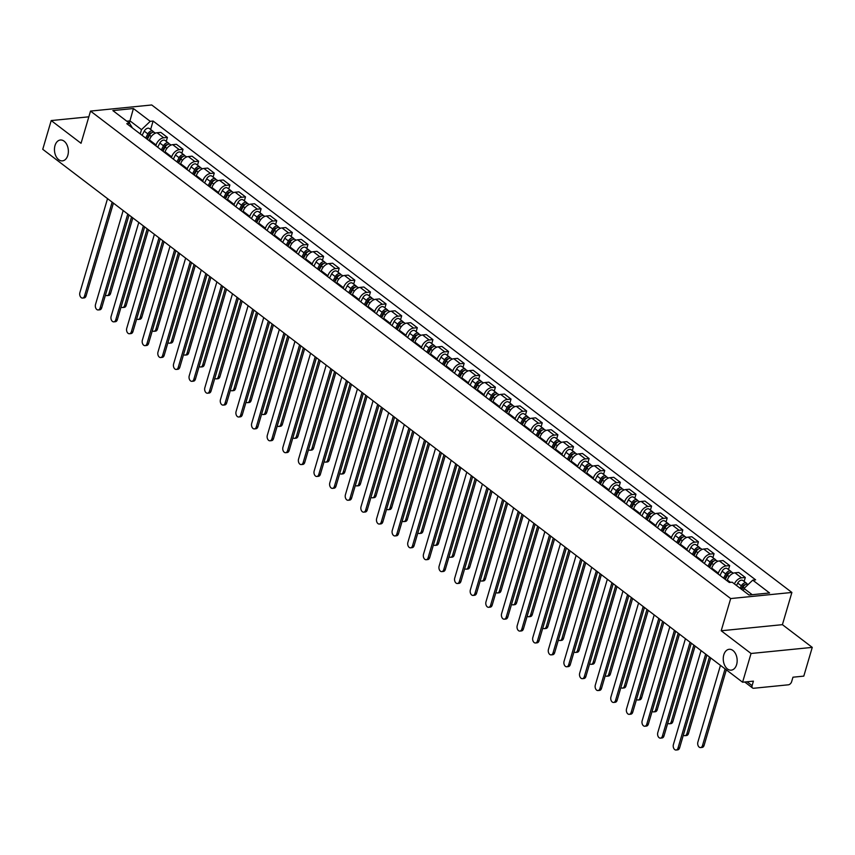 <?xml version="1.0" encoding="UTF-8"?>
<svg xmlns="http://www.w3.org/2000/svg" width="855" height="855" viewBox="0 0 855 855"><rect width="100%" height="100%" fill="white"/><g stroke="black" fill="none" stroke-linecap="round" stroke-linejoin="round"><path stroke-width="1.28" d="M67.823 155.321A10.484 6.915 84.3 0 1 62.458 160.868A10.484 6.915 84.3 0 1 55.917 156.123A10.484 6.915 84.3 0 1 55.009 145.553A10.484 6.915 84.3 0 1 60.374 140.006A10.484 6.915 84.3 0 1 66.914 144.752A10.484 6.915 84.3 0 1 67.823 155.321M736.615 664.602A10.484 6.915 84.3 0 1 731.249 670.149A10.484 6.915 84.3 0 1 724.709 665.414A10.484 6.915 84.3 0 1 723.8 654.845A10.484 6.915 84.3 0 1 729.165 649.298A10.484 6.915 84.3 0 1 735.706 654.032A10.484 6.915 84.3 0 1 736.615 664.602M751.043 653.487L812.25 647.385L782.411 624.663L791.89 592.462L151.73 104.973L90.523 111.086L730.683 598.564L721.203 630.766L751.043 653.487L742.589 682.226L42.75 149.304L51.204 120.566L81.043 143.287L90.523 111.086M812.25 647.385L803.796 676.123L792.959 677.203L791.645 681.681A3.27 2.095 127.3 0 1 788.342 684.812L753.704 688.264A3.27 2.095 127.3 0 1 752.56 687.986L744.726 682.012M88.835 116.814L51.204 120.566M747.056 681.777L752.101 685.625L753.415 681.146L742.589 682.226M752.101 685.625A3.27 2.095 127.3 0 0 752.56 687.986M734.402 583.901A7.535 4.82 -52.7 0 1 741.563 577.852L745.293 577.478L738.688 572.455L734.958 572.818A7.535 4.82 127.3 0 0 727.37 580.032L727.135 580.834M744.128 581.443L745.293 577.478M718.125 573.972L718.36 573.16A7.535 4.82 -52.7 0 1 725.948 565.957L729.678 565.583L723.073 560.559L719.333 560.933A7.535 4.82 127.3 0 0 711.755 568.137L711.51 568.938M728.513 569.548L729.678 565.583M702.5 562.077L702.735 561.275A7.535 4.82 -52.7 0 1 710.323 554.072L714.064 553.698L707.448 548.664L703.718 549.038A7.535 4.82 127.3 0 0 696.13 556.242L695.895 557.054M712.899 557.652L714.064 553.698M686.886 550.192L687.121 549.38A7.535 4.82 -52.7 0 1 694.709 542.177L698.439 541.803L691.834 536.769L688.104 537.143A7.535 4.82 127.3 0 0 680.516 544.346L680.281 545.159M697.274 545.757L698.439 541.803M671.261 538.297L671.506 537.485A7.535 4.82 -52.7 0 1 679.094 530.282L682.824 529.908L676.22 524.874L672.479 525.248A7.535 4.82 127.3 0 0 664.891 532.451L664.656 533.264M681.659 533.862L682.824 529.908M655.646 526.402L655.881 525.59A7.535 4.82 -52.7 0 1 663.469 518.387L667.199 518.012L660.594 512.979L656.864 513.353A7.535 4.82 127.3 0 0 649.276 520.556L649.041 521.368M666.045 521.967L667.199 518.012M640.032 514.507L640.267 513.695A7.535 4.82 -52.7 0 1 647.855 506.491L651.585 506.117L644.98 501.083L641.239 501.458A7.535 4.82 127.3 0 0 633.662 508.661L633.416 509.473M650.42 510.072L651.585 506.117M624.407 502.612L624.652 501.8A7.535 4.82 -52.7 0 1 632.23 494.596L635.97 494.222L629.355 489.199L625.625 489.562A7.535 4.82 127.3 0 0 618.037 496.776L617.802 497.578M634.805 498.187L635.97 494.222M608.792 490.717L609.027 489.915A7.535 4.82 -52.7 0 1 616.615 482.701L620.345 482.338L613.74 477.304L610.01 477.678A7.535 4.82 127.3 0 0 602.422 484.881L602.187 485.693M619.18 486.292L620.345 482.338M593.167 478.821L593.413 478.02A7.535 4.82 -52.7 0 1 601.001 470.816L604.731 470.442L598.126 465.409L594.385 465.783A7.535 4.82 127.3 0 0 586.797 472.986L586.562 473.798M603.566 474.397L604.731 470.442M577.553 466.937L577.788 466.125A7.535 4.82 -52.7 0 1 585.376 458.921L589.116 458.547L582.501 453.513L578.771 453.887A7.535 4.82 127.3 0 0 571.183 461.091L570.948 461.903M587.951 462.502L589.116 458.547M561.938 455.042L562.173 454.229A7.535 4.82 -52.7 0 1 569.761 447.026L573.491 446.652L566.886 441.618L563.146 441.992A7.535 4.82 127.3 0 0 555.568 449.196L555.323 450.008M572.326 450.606L573.491 446.652M546.313 443.147L546.559 442.334A7.535 4.82 -52.7 0 1 554.136 435.131L557.877 434.757L551.261 429.723L547.531 430.097A7.535 4.82 127.3 0 0 539.943 437.3L539.708 438.113M556.712 438.711L557.877 434.757M530.699 431.251L530.934 430.439A7.535 4.82 -52.7 0 1 538.522 423.236L542.252 422.862L535.647 417.839L531.917 418.202A7.535 4.82 127.3 0 0 524.329 425.416L524.094 426.218M541.087 426.827L542.252 422.862M515.073 419.356L515.319 418.555A7.535 4.82 -52.7 0 1 522.907 411.341L526.637 410.977L520.032 405.943L516.292 406.317A7.535 4.82 127.3 0 0 508.704 413.521L508.469 414.322M525.472 414.932L526.637 410.977M499.459 407.461L499.694 406.659A7.535 4.82 -52.7 0 1 507.282 399.456L511.023 399.082L504.407 394.048L500.677 394.422A7.535 4.82 127.3 0 0 493.089 401.626L492.854 402.438M509.858 403.036L511.023 399.082M483.845 395.576L484.08 394.764A7.535 4.82 -52.7 0 1 491.668 387.561L495.398 387.187L488.793 382.153L485.063 382.527A7.535 4.82 127.3 0 0 477.475 389.73L477.229 390.543M494.233 391.141L495.398 387.187M468.219 383.681L468.465 382.869A7.535 4.82 -52.7 0 1 476.043 375.666L479.783 375.292L473.168 370.258L469.438 370.632A7.535 4.82 127.3 0 0 461.85 377.835L461.615 378.647M478.618 379.246L479.783 375.292M452.605 371.786L452.84 370.974A7.535 4.82 -52.7 0 1 460.428 363.77L464.158 363.396L457.553 358.363L453.823 358.737A7.535 4.82 127.3 0 0 446.235 365.94L446 366.752M462.993 367.351L464.158 363.396M436.991 359.891L437.226 359.079A7.535 4.82 -52.7 0 1 444.814 351.875L448.544 351.501L441.939 346.467L438.198 346.841A7.535 4.82 127.3 0 0 430.621 354.045L430.375 354.857M447.379 355.456L448.544 351.501M421.365 347.996L421.601 347.183A7.535 4.82 -52.7 0 1 429.189 339.98L432.929 339.606L426.314 334.583L422.584 334.946A7.535 4.82 127.3 0 0 414.996 342.16L414.761 342.962M431.764 343.571L432.929 339.606M405.751 336.101L405.986 335.299A7.535 4.82 -52.7 0 1 413.574 328.085L417.304 327.721L410.699 322.688L406.969 323.062A7.535 4.82 127.3 0 0 399.381 330.265L399.135 331.077M416.139 331.676L417.304 327.721M390.126 324.216L390.372 323.404A7.535 4.82 -52.7 0 1 397.949 316.2L401.69 315.826L395.085 310.793L391.344 311.167A7.535 4.82 127.3 0 0 383.756 318.37L383.521 319.182M400.525 319.781L401.69 315.826M374.511 312.321L374.747 311.509A7.535 4.82 -52.7 0 1 382.335 304.305L386.065 303.931L379.46 298.897L375.73 299.271A7.535 4.82 127.3 0 0 368.142 306.475L367.907 307.287M384.9 307.886L386.065 303.931M358.897 300.426L359.132 299.613A7.535 4.82 -52.7 0 1 366.72 292.41L370.45 292.036L363.845 287.002L360.105 287.376A7.535 4.82 127.3 0 0 352.527 294.58L352.281 295.392M369.285 295.99L370.45 292.036M343.272 288.53L343.507 287.718A7.535 4.82 -52.7 0 1 351.095 280.515L354.836 280.141L348.22 275.107L344.49 275.481A7.535 4.82 127.3 0 0 336.902 282.684L336.667 283.497M353.671 284.095L354.836 280.141M327.657 276.635L327.893 275.823A7.535 4.82 -52.7 0 1 335.481 268.62L339.211 268.246L332.606 263.222L328.876 263.586A7.535 4.82 127.3 0 0 321.288 270.8L321.053 271.601M338.046 272.211L339.211 268.246M312.032 264.74L312.278 263.939A7.535 4.82 -52.7 0 1 319.866 256.724L323.596 256.361L316.991 251.327L313.251 251.701A7.535 4.82 127.3 0 0 305.663 258.905L305.427 259.706M322.431 260.315L323.596 256.361M296.418 252.845L296.653 252.043A7.535 4.82 -52.7 0 1 304.241 244.84L307.971 244.466L301.366 239.432L297.636 239.806A7.535 4.82 127.3 0 0 290.048 247.01L289.813 247.822M306.817 248.42L307.971 244.466M280.803 240.96L281.038 240.148A7.535 4.82 -52.7 0 1 288.627 232.945L292.357 232.571L285.752 227.537L282.011 227.911A7.535 4.82 127.3 0 0 274.434 235.114L274.188 235.927M291.192 236.525L292.357 232.571M265.178 229.065L265.424 228.253A7.535 4.82 -52.7 0 1 273.002 221.05L276.742 220.675L270.127 215.642L266.397 216.016A7.535 4.82 127.3 0 0 258.809 223.219L258.573 224.031M275.577 224.63L276.742 220.675M249.564 217.17L249.799 216.358A7.535 4.82 -52.7 0 1 257.387 209.154L261.117 208.78L254.512 203.746L250.782 204.121A7.535 4.82 127.3 0 0 243.194 211.324L242.959 212.136M259.952 212.735L261.117 208.78M233.939 205.275L234.185 204.463A7.535 4.82 -52.7 0 1 241.773 197.259L245.503 196.885L238.898 191.862L235.157 192.225A7.535 4.82 127.3 0 0 227.569 199.429L227.334 200.241M244.338 200.85L245.503 196.885M218.324 193.38L218.559 192.567A7.535 4.82 -52.7 0 1 226.148 185.364L229.888 184.99L223.273 179.967L219.543 180.341A7.535 4.82 127.3 0 0 211.955 187.544L211.719 188.346M228.723 188.955L229.888 184.99M202.71 181.484L202.945 180.683A7.535 4.82 -52.7 0 1 210.533 173.469L214.263 173.105L207.658 168.072L203.918 168.446A7.535 4.82 127.3 0 0 196.34 175.649L196.094 176.461M213.098 177.06L214.263 173.105M187.085 169.6L187.331 168.788A7.535 4.82 -52.7 0 1 194.908 161.584L198.649 161.21L192.033 156.176L188.303 156.55A7.535 4.82 127.3 0 0 180.715 163.754L180.48 164.566M197.484 165.165L198.649 161.21M171.47 157.705L171.705 156.893A7.535 4.82 -52.7 0 1 179.293 149.689L183.023 149.315L176.419 144.281L172.689 144.655A7.535 4.82 127.3 0 0 165.101 151.859L164.865 152.671M181.859 153.269L183.023 149.315M155.845 145.81L156.091 144.997A7.535 4.82 -52.7 0 1 163.679 137.794L167.409 137.42L160.804 132.386L157.064 132.76A7.535 4.82 127.3 0 0 149.486 139.964L149.24 140.776M166.244 141.374L167.409 137.42M752.208 594.695L744.01 588.454L743.348 590.709M744.01 588.454L752.753 580.15L769.564 592.964L749.001 595.016L732.179 582.202L729.304 582.49L126.786 123.676L129.661 123.387L112.849 110.584L133.412 108.532L150.234 121.335L141.492 129.639L129.981 120.876L126.775 121.186M752.753 580.15L755.628 579.861L153.109 121.047L150.234 121.335M791.89 592.462L730.683 598.564M782.411 624.663L721.203 630.766M129.319 123.12L133.412 108.532M140.231 133.914L141.492 129.639M150.63 129.479L153.109 121.047M132.44 127.983L129.661 123.387M706.914 655.069L679.597 747.869A3.762 2.49 84.3 0 1 677.673 749.867L676.081 750.027A3.762 2.49 -95.7 0 0 678.004 748.029L705.653 654.107M701.047 650.602L673.409 744.523A3.762 2.49 -95.7 0 0 673.729 748.317A3.762 2.49 -95.7 0 0 676.081 750.027M741.819 589.544L743.059 587.139A4.093 2.618 -52.7 0 1 748.168 584.51M720.455 665.382L697.883 742.076A3.762 2.49 -95.7 0 0 698.214 745.881A3.762 2.49 -95.7 0 0 700.566 747.58A3.762 2.49 -95.7 0 0 702.489 745.581L725.061 668.888M741.242 589.106L742.739 586.188A1.967 1.261 -52.7 0 1 745.079 584.852M740.12 588.251L741.349 585.846A4.093 2.618 -52.7 0 1 746.511 583.249A4.093 2.618 -52.7 0 1 747.142 584.179M736.518 585.504L737.747 583.099A4.093 2.618 -52.7 0 1 742.899 580.502L746.511 583.249M726.323 669.85L704.082 745.432A3.762 2.49 84.3 0 1 702.158 747.42L700.566 747.58M691.3 643.174L663.982 735.973A3.762 2.49 84.3 0 1 662.048 737.972L660.466 738.132A3.762 2.49 -95.7 0 0 662.39 736.134L690.038 642.212M685.432 638.706L657.784 732.628A3.762 2.49 -95.7 0 0 658.115 736.422A3.762 2.49 -95.7 0 0 660.466 738.132M675.674 631.279L648.368 724.078A3.762 2.49 84.3 0 1 646.433 726.077L644.841 726.237A3.762 2.49 -95.7 0 0 646.775 724.238L674.413 630.317M669.807 626.811L642.169 720.733A3.762 2.49 -95.7 0 0 642.49 724.538A3.762 2.49 -95.7 0 0 644.841 726.237M660.06 619.383L632.743 712.194A3.762 2.49 84.3 0 1 630.819 714.182L629.227 714.342A3.762 2.49 -95.7 0 0 631.15 712.343L658.799 618.422M654.193 614.916L626.544 708.838A3.762 2.49 -95.7 0 0 626.875 712.643A3.762 2.49 -95.7 0 0 629.227 714.342M725.286 579.433L727.434 575.255A4.093 2.618 -52.7 0 1 732.585 572.647L733.344 573.224M683.369 735.065A3.762 2.49 -95.7 0 0 684.941 735.685A3.762 2.49 -95.7 0 0 686.875 733.697L709.447 656.993M724.709 578.995L727.124 574.293A1.967 1.261 -52.7 0 1 729.454 572.957M723.587 578.14L725.735 573.951A4.093 2.618 -52.7 0 1 730.886 571.354A4.093 2.618 -52.7 0 1 731.527 572.284M719.985 575.394L722.133 571.204A4.093 2.618 -52.7 0 1 727.284 568.607L730.886 571.354M710.708 657.955L688.467 733.537A3.762 2.49 84.3 0 1 686.533 735.524L684.941 735.685M709.671 567.538L711.82 563.36A4.093 2.618 -52.7 0 1 716.971 560.752L717.73 561.329M667.744 723.17A3.762 2.49 -95.7 0 0 669.326 723.79A3.762 2.49 -95.7 0 0 671.25 721.802L693.833 645.098M709.094 567.1L711.51 562.398A1.967 1.261 -52.7 0 1 713.84 561.062M707.972 566.245L710.12 562.056A4.093 2.618 -52.7 0 1 715.272 559.459A4.093 2.618 -52.7 0 1 715.902 560.388M704.36 563.498L706.508 559.32A4.093 2.618 -52.7 0 1 711.67 556.712L715.272 559.459M695.094 646.059L672.842 721.641A3.762 2.49 84.3 0 1 670.918 723.629L669.326 723.79M694.046 555.643L696.194 551.464A4.093 2.618 -52.7 0 1 701.357 548.857L702.115 549.434M652.13 711.285A3.762 2.49 -95.7 0 0 653.712 711.894A3.762 2.49 -95.7 0 0 655.635 709.907L678.207 633.202M693.469 555.205L695.885 550.502A1.967 1.261 -52.7 0 1 698.225 549.177M692.347 554.35L694.495 550.171A4.093 2.618 -52.7 0 1 699.647 547.563A4.093 2.618 -52.7 0 1 700.288 548.493M688.745 551.603L690.893 547.424A4.093 2.618 -52.7 0 1 696.045 544.817L699.647 547.563M679.469 634.164L657.228 709.746A3.762 2.49 84.3 0 1 655.304 711.745L653.712 711.894M644.435 607.488L617.128 700.298A3.762 2.49 84.3 0 1 615.194 702.286L613.601 702.447A3.762 2.49 -95.7 0 0 615.536 700.459L643.174 606.526M638.567 603.021L610.93 696.953A3.762 2.49 -95.7 0 0 611.25 700.747A3.762 2.49 -95.7 0 0 613.601 702.447M628.82 595.593L601.503 688.403A3.762 2.49 84.3 0 1 599.579 690.402L597.987 690.551A3.762 2.49 -95.7 0 0 599.911 688.564L627.559 594.631M622.953 591.126L595.315 685.058A3.762 2.49 -95.7 0 0 595.636 688.852A3.762 2.49 -95.7 0 0 597.987 690.551M678.432 543.748L680.58 539.569A4.093 2.618 -52.7 0 1 685.731 536.972L686.49 537.549M636.515 699.39A3.762 2.49 -95.7 0 0 638.087 700.01A3.762 2.49 -95.7 0 0 640.021 698.011L662.593 621.318M677.855 543.31L680.27 538.618A1.967 1.261 -52.7 0 1 682.6 537.282M676.733 542.455L678.881 538.276A4.093 2.618 -52.7 0 1 684.032 535.668A4.093 2.618 -52.7 0 1 684.663 536.598M673.131 539.708L675.279 535.529A4.093 2.618 -52.7 0 1 680.43 532.922L684.032 535.668M663.854 622.269L641.613 697.851A3.762 2.49 84.3 0 1 639.679 699.85L638.087 700.01M662.817 531.863L664.966 527.674A4.093 2.618 -52.7 0 1 670.117 525.077L670.876 525.654M620.89 687.495A3.762 2.49 -95.7 0 0 622.472 688.115A3.762 2.49 -95.7 0 0 624.396 686.116L646.968 609.423M662.24 531.415L664.645 526.723A1.967 1.261 -52.7 0 1 666.986 525.387M661.107 530.56L663.256 526.381A4.093 2.618 -52.7 0 1 668.418 523.773A4.093 2.618 -52.7 0 1 669.048 524.714M657.506 527.813L659.654 523.634A4.093 2.618 -52.7 0 1 664.805 521.037L668.418 523.773M648.24 610.385L625.988 685.956A3.762 2.49 84.3 0 1 624.064 687.954L622.472 688.115M613.206 583.708L585.889 676.508A3.762 2.49 84.3 0 1 583.965 678.507L582.373 678.667A3.762 2.49 -95.7 0 0 584.296 676.668L611.945 582.747M607.339 579.23L579.69 673.163A3.762 2.49 -95.7 0 0 580.021 676.957A3.762 2.49 -95.7 0 0 582.373 678.667M597.581 571.813L570.274 664.613A3.762 2.49 84.3 0 1 568.34 666.611L566.747 666.772A3.762 2.49 -95.7 0 0 568.682 664.773L596.32 570.851M591.713 567.346L564.076 661.268A3.762 2.49 -95.7 0 0 564.396 665.062A3.762 2.49 -95.7 0 0 566.747 666.772M581.966 559.918L554.649 652.718A3.762 2.49 84.3 0 1 552.725 654.716L551.133 654.877A3.762 2.49 -95.7 0 0 553.057 652.878L580.705 558.956M576.099 555.451L548.45 649.373A3.762 2.49 -95.7 0 0 548.782 653.167A3.762 2.49 -95.7 0 0 551.133 654.877M566.352 548.023L539.035 640.833A3.762 2.49 84.3 0 1 537.1 642.821L535.508 642.981A3.762 2.49 -95.7 0 0 537.442 640.983L565.08 547.061M560.485 543.556L532.836 637.477A3.762 2.49 -95.7 0 0 533.157 641.282A3.762 2.49 -95.7 0 0 535.508 642.981M550.727 536.128L523.41 628.938A3.762 2.49 84.3 0 1 521.486 630.926L519.893 631.086A3.762 2.49 -95.7 0 0 521.828 629.098L549.466 535.166M544.859 531.66L517.222 625.582A3.762 2.49 -95.7 0 0 517.542 629.387A3.762 2.49 -95.7 0 0 519.893 631.086M535.112 524.233L507.795 617.043A3.762 2.49 84.3 0 1 505.871 619.031L504.279 619.191A3.762 2.49 -95.7 0 0 506.203 617.203L533.851 523.271M529.245 519.765L501.596 613.698A3.762 2.49 -95.7 0 0 501.928 617.492A3.762 2.49 -95.7 0 0 504.279 619.191M519.487 512.337L492.181 605.148A3.762 2.49 84.3 0 1 490.246 607.146L488.654 607.296A3.762 2.49 -95.7 0 0 490.588 605.308L518.226 511.386M513.62 507.87L485.982 601.802A3.762 2.49 -95.7 0 0 486.303 605.596A3.762 2.49 -95.7 0 0 488.654 607.296M503.873 500.453L476.556 593.252A3.762 2.49 84.3 0 1 474.632 595.251L473.039 595.411A3.762 2.49 -95.7 0 0 474.963 593.413L502.612 499.491M498.005 495.986L470.357 589.907A3.762 2.49 -95.7 0 0 470.688 593.701A3.762 2.49 -95.7 0 0 473.039 595.411M647.192 519.968L649.34 515.779A4.093 2.618 -52.7 0 1 654.492 513.182L655.251 513.759M605.276 675.6A3.762 2.49 -95.7 0 0 606.847 676.22A3.762 2.49 -95.7 0 0 608.781 674.221L631.353 597.527M646.615 519.53L649.031 514.828A1.967 1.261 -52.7 0 1 651.36 513.492M645.493 518.664L647.641 514.486A4.093 2.618 -52.7 0 1 652.793 511.889A4.093 2.618 -52.7 0 1 653.434 512.818M641.891 515.928L644.039 511.739A4.093 2.618 -52.7 0 1 649.191 509.142L652.793 511.889M632.615 598.489L610.374 674.061A3.762 2.49 84.3 0 1 608.439 676.059L606.847 676.22M631.578 508.073L633.726 503.884A4.093 2.618 -52.7 0 1 638.877 501.287L639.636 501.864M589.661 663.704A3.762 2.49 -95.7 0 0 591.233 664.324A3.762 2.49 -95.7 0 0 593.167 662.336L615.739 585.632M631.001 507.635L633.416 502.932A1.967 1.261 -52.7 0 1 635.746 501.596M629.879 506.78L632.027 502.59A4.093 2.618 -52.7 0 1 637.178 499.993A4.093 2.618 -52.7 0 1 637.809 500.923M626.266 504.033L628.414 499.844A4.093 2.618 -52.7 0 1 633.576 497.247L637.178 499.993M617 586.594L594.749 662.176A3.762 2.49 84.3 0 1 592.825 664.164L591.233 664.324M615.953 496.178L618.112 491.999A4.093 2.618 -52.7 0 1 623.263 489.391L624.022 489.968M574.036 651.809A3.762 2.49 -95.7 0 0 575.618 652.429A3.762 2.49 -95.7 0 0 577.542 650.441L600.114 573.737M615.376 495.74L617.791 491.037A1.967 1.261 -52.7 0 1 620.132 489.701M614.253 494.885L616.402 490.695A4.093 2.618 -52.7 0 1 621.553 488.098A4.093 2.618 -52.7 0 1 622.194 489.028M610.652 492.138L612.8 487.959A4.093 2.618 -52.7 0 1 617.951 485.351L621.553 488.098M601.375 574.699L579.134 650.281A3.762 2.49 84.3 0 1 577.211 652.269L575.618 652.429M600.338 484.283L602.486 480.104A4.093 2.618 -52.7 0 1 607.638 477.496L608.397 478.073M558.422 639.925A3.762 2.49 -95.7 0 0 559.993 640.534A3.762 2.49 -95.7 0 0 561.927 638.546L584.499 561.842M599.761 483.845L602.177 479.142A1.967 1.261 -52.7 0 1 604.506 477.806M598.639 482.99L600.787 478.8A4.093 2.618 -52.7 0 1 605.939 476.203A4.093 2.618 -52.7 0 1 606.569 477.133M595.037 480.243L597.185 476.064A4.093 2.618 -52.7 0 1 602.337 473.456L605.939 476.203M585.761 562.804L563.52 638.386A3.762 2.49 84.3 0 1 561.585 640.384L559.993 640.534M584.724 472.388L586.872 468.209A4.093 2.618 -52.7 0 1 592.023 465.601L592.782 466.189M542.797 628.03A3.762 2.49 -95.7 0 0 544.379 628.649A3.762 2.49 -95.7 0 0 546.302 626.651L568.874 549.947M584.147 471.949L586.562 467.258A1.967 1.261 -52.7 0 1 588.892 465.922M583.014 471.094L585.162 466.916A4.093 2.618 -52.7 0 1 590.324 464.308A4.093 2.618 -52.7 0 1 590.955 465.238M579.412 468.348L581.56 464.169A4.093 2.618 -52.7 0 1 586.712 461.561L590.324 464.308M570.146 550.909L547.895 626.491A3.762 2.49 84.3 0 1 545.971 628.489L544.379 628.649M569.099 460.492L571.247 456.314A4.093 2.618 -52.7 0 1 576.409 453.716L577.168 454.294M527.182 616.134A3.762 2.49 -95.7 0 0 528.753 616.754A3.762 2.49 -95.7 0 0 530.688 614.756L553.26 538.062M568.522 460.054L570.937 455.362A1.967 1.261 -52.7 0 1 573.267 454.026M567.399 459.199L569.548 455.02A4.093 2.618 -52.7 0 1 574.699 452.413A4.093 2.618 -52.7 0 1 575.34 453.353M563.798 456.452L565.946 452.274A4.093 2.618 -52.7 0 1 571.097 449.677L574.699 452.413M554.521 539.024L532.28 614.595A3.762 2.49 84.3 0 1 530.346 616.594L528.753 616.754M553.484 448.608L555.632 444.418A4.093 2.618 -52.7 0 1 560.784 441.821L561.543 442.398M511.568 604.239A3.762 2.49 -95.7 0 0 513.139 604.859A3.762 2.49 -95.7 0 0 515.073 602.861L537.645 526.167M552.907 448.17L555.323 443.467A1.967 1.261 -52.7 0 1 557.652 442.131M551.785 447.304L553.933 443.125A4.093 2.618 -52.7 0 1 559.085 440.528A4.093 2.618 -52.7 0 1 559.715 441.458M548.173 444.568L550.321 440.378A4.093 2.618 -52.7 0 1 555.483 437.781L559.085 440.528M538.907 527.129L516.655 602.7A3.762 2.49 84.3 0 1 514.731 604.699L513.139 604.859M537.87 436.713L540.018 432.523A4.093 2.618 -52.7 0 1 545.169 429.926L545.928 430.503M495.943 592.344A3.762 2.49 -95.7 0 0 497.525 592.964A3.762 2.49 -95.7 0 0 499.448 590.965L522.02 514.272M537.293 436.274L539.697 431.572A1.967 1.261 -52.7 0 1 542.038 430.236M536.16 435.419L538.308 431.23A4.093 2.618 -52.7 0 1 543.459 428.633A4.093 2.618 -52.7 0 1 544.101 429.563M532.558 432.673L534.706 428.483A4.093 2.618 -52.7 0 1 539.858 425.886L543.459 428.633M523.281 515.234L501.041 590.816A3.762 2.49 84.3 0 1 499.117 592.804L497.525 592.964M488.258 488.558L460.941 581.357A3.762 2.49 84.3 0 1 459.007 583.356L457.414 583.516A3.762 2.49 -95.7 0 0 459.349 581.518L486.987 487.596M482.391 484.09L454.742 578.012A3.762 2.49 -95.7 0 0 455.074 581.806A3.762 2.49 -95.7 0 0 457.414 583.516M472.633 476.663L445.316 569.473A3.762 2.49 84.3 0 1 443.392 571.461L441.8 571.621A3.762 2.49 -95.7 0 0 443.734 569.622L471.372 475.701M466.766 472.195L439.128 566.117A3.762 2.49 -95.7 0 0 439.449 569.922A3.762 2.49 -95.7 0 0 441.8 571.621M457.019 464.767L429.702 557.578A3.762 2.49 84.3 0 1 427.778 559.565L426.185 559.726A3.762 2.49 -95.7 0 0 428.109 557.738L455.758 463.805M451.151 460.3L423.503 554.222A3.762 2.49 -95.7 0 0 423.834 558.026A3.762 2.49 -95.7 0 0 426.185 559.726M441.394 452.872L414.087 545.682A3.762 2.49 84.3 0 1 412.153 547.67L410.56 547.831A3.762 2.49 -95.7 0 0 412.495 545.843L440.133 451.91M435.526 448.405L407.888 542.337A3.762 2.49 -95.7 0 0 408.209 546.131A3.762 2.49 -95.7 0 0 410.56 547.831M425.779 440.977L398.462 533.787A3.762 2.49 84.3 0 1 396.538 535.786L394.946 535.935A3.762 2.49 -95.7 0 0 396.87 533.948L424.518 440.015M419.912 436.51L392.263 530.442A3.762 2.49 -95.7 0 0 392.595 534.236A3.762 2.49 -95.7 0 0 394.946 535.935M410.165 429.092L382.848 521.892A3.762 2.49 84.3 0 1 380.913 523.891L379.331 524.051A3.762 2.49 -95.7 0 0 381.255 522.052L408.904 428.131M404.297 424.625L376.649 518.547A3.762 2.49 -95.7 0 0 376.98 522.341A3.762 2.49 -95.7 0 0 379.331 524.051M394.54 417.197L367.233 509.997A3.762 2.49 84.3 0 1 365.299 511.995L363.706 512.156A3.762 2.49 -95.7 0 0 365.641 510.157L393.279 416.235M388.672 412.73L361.034 506.652A3.762 2.49 -95.7 0 0 361.355 510.446A3.762 2.49 -95.7 0 0 363.706 512.156M378.925 405.302L351.608 498.102A3.762 2.49 84.3 0 1 349.684 500.1L348.092 500.261A3.762 2.49 -95.7 0 0 350.016 498.262L377.664 404.34M373.058 400.835L345.409 494.756A3.762 2.49 -95.7 0 0 345.741 498.551A3.762 2.49 -95.7 0 0 348.092 500.261M363.3 393.407L335.994 486.217A3.762 2.49 84.3 0 1 334.059 488.205L332.467 488.365A3.762 2.49 -95.7 0 0 334.401 486.367L362.039 392.445M357.433 388.94L329.795 482.861A3.762 2.49 -95.7 0 0 330.115 486.666A3.762 2.49 -95.7 0 0 332.467 488.365M347.686 381.512L320.369 474.322A3.762 2.49 84.3 0 1 318.445 476.31L316.852 476.47A3.762 2.49 -95.7 0 0 318.776 474.482L346.425 380.55M341.818 377.044L314.18 470.966A3.762 2.49 -95.7 0 0 314.501 474.771A3.762 2.49 -95.7 0 0 316.852 476.47M332.071 369.617L304.754 462.427A3.762 2.49 84.3 0 1 302.82 464.425L301.238 464.575A3.762 2.49 -95.7 0 0 303.162 462.587L330.81 368.655M326.204 365.149L298.555 459.082A3.762 2.49 -95.7 0 0 298.887 462.876A3.762 2.49 -95.7 0 0 301.238 464.575M316.446 357.721L289.14 450.532A3.762 2.49 84.3 0 1 287.205 452.53L285.613 452.69A3.762 2.49 -95.7 0 0 287.547 450.692L315.185 356.77M310.579 353.254L282.941 447.186A3.762 2.49 -95.7 0 0 283.262 450.98A3.762 2.49 -95.7 0 0 285.613 452.69M300.832 345.837L273.514 438.636A3.762 2.49 84.3 0 1 271.591 440.635L269.998 440.795A3.762 2.49 -95.7 0 0 271.922 438.797L299.571 344.875M294.964 341.369L267.316 435.291A3.762 2.49 -95.7 0 0 267.647 439.085A3.762 2.49 -95.7 0 0 269.998 440.795M285.207 333.942L257.9 426.741A3.762 2.49 84.3 0 1 255.966 428.74L254.373 428.9A3.762 2.49 -95.7 0 0 256.308 426.902L283.946 332.98M279.339 329.474L251.701 423.396A3.762 2.49 -95.7 0 0 252.022 427.19A3.762 2.49 -95.7 0 0 254.373 428.9M269.592 322.046L242.275 414.857A3.762 2.49 84.3 0 1 240.351 416.845L238.759 417.005A3.762 2.49 -95.7 0 0 240.683 415.006L268.331 321.085M263.725 317.579L236.087 411.501A3.762 2.49 -95.7 0 0 236.407 415.306A3.762 2.49 -95.7 0 0 238.759 417.005M522.245 424.817L524.393 420.639A4.093 2.618 -52.7 0 1 529.544 418.031L530.303 418.608M480.328 580.449A3.762 2.49 -95.7 0 0 481.899 581.069A3.762 2.49 -95.7 0 0 483.834 579.081L506.406 502.377M521.668 424.379L524.083 419.677A1.967 1.261 -52.7 0 1 526.413 418.341M520.545 423.524L522.694 419.335A4.093 2.618 -52.7 0 1 527.845 416.738A4.093 2.618 -52.7 0 1 528.476 417.668M516.944 420.778L519.092 416.588A4.093 2.618 -52.7 0 1 524.243 413.991L527.845 416.738M507.667 503.339L485.426 578.92A3.762 2.49 84.3 0 1 483.492 580.908L481.899 581.069M506.63 412.922L508.778 408.743A4.093 2.618 -52.7 0 1 513.93 406.136L514.689 406.713M464.703 568.564A3.762 2.49 -95.7 0 0 466.285 569.173A3.762 2.49 -95.7 0 0 468.209 567.186L490.791 490.481M506.053 412.484L508.469 407.782A1.967 1.261 -52.7 0 1 510.798 406.446M504.92 411.629L507.079 407.44A4.093 2.618 -52.7 0 1 512.231 404.843A4.093 2.618 -52.7 0 1 512.861 405.772M501.319 408.882L503.467 404.704A4.093 2.618 -52.7 0 1 508.618 402.096L512.231 404.843M492.053 491.443L469.801 567.025A3.762 2.49 84.3 0 1 467.877 569.013L466.285 569.173M491.005 401.027L493.153 396.848A4.093 2.618 -52.7 0 1 498.315 394.241L499.074 394.828M449.089 556.669A3.762 2.49 -95.7 0 0 450.671 557.289A3.762 2.49 -95.7 0 0 452.594 555.29L475.166 478.586M490.428 400.589L492.843 395.886A1.967 1.261 -52.7 0 1 495.173 394.561M489.306 399.734L491.454 395.555A4.093 2.618 -52.7 0 1 496.605 392.947A4.093 2.618 -52.7 0 1 497.247 393.877M485.704 396.987L487.852 392.808A4.093 2.618 -52.7 0 1 493.004 390.201L496.605 392.947M476.427 479.548L454.187 555.13A3.762 2.49 84.3 0 1 452.252 557.129L450.671 557.289M475.391 389.132L477.539 384.953A4.093 2.618 -52.7 0 1 482.69 382.356L483.449 382.933M433.474 544.774A3.762 2.49 -95.7 0 0 435.045 545.394A3.762 2.49 -95.7 0 0 436.98 543.395L459.552 466.702M474.814 388.694L477.229 384.002A1.967 1.261 -52.7 0 1 479.559 382.666M473.691 387.839L475.84 383.66A4.093 2.618 -52.7 0 1 480.991 381.052A4.093 2.618 -52.7 0 1 481.622 381.993M470.079 385.092L472.238 380.913A4.093 2.618 -52.7 0 1 477.389 378.316L480.991 381.052M460.813 467.653L438.562 543.235A3.762 2.49 84.3 0 1 436.638 545.234L435.045 545.394M459.776 377.247L461.924 373.058A4.093 2.618 -52.7 0 1 467.076 370.461L467.835 371.038M417.849 532.879A3.762 2.49 -95.7 0 0 419.431 533.499A3.762 2.49 -95.7 0 0 421.355 531.5L443.927 454.807M459.199 376.799L461.604 372.107A1.967 1.261 -52.7 0 1 463.944 370.771M458.066 375.944L460.214 371.765A4.093 2.618 -52.7 0 1 465.377 369.157A4.093 2.618 -52.7 0 1 466.007 370.097M454.465 373.197L456.613 369.018A4.093 2.618 -52.7 0 1 461.764 366.421L465.377 369.157M445.188 455.768L422.947 531.34A3.762 2.49 84.3 0 1 421.023 533.338L419.431 533.499M444.151 365.352L446.299 361.163A4.093 2.618 -52.7 0 1 451.451 358.566L452.21 359.143M402.235 520.984A3.762 2.49 -95.7 0 0 403.806 521.603A3.762 2.49 -95.7 0 0 405.74 519.605L428.312 442.911M443.574 364.914L445.989 360.212A1.967 1.261 -52.7 0 1 448.319 358.876M442.452 364.048L444.6 359.87A4.093 2.618 -52.7 0 1 449.751 357.272A4.093 2.618 -52.7 0 1 450.393 358.202M438.85 361.312L440.998 357.123A4.093 2.618 -52.7 0 1 446.15 354.526L449.751 357.272M429.573 443.873L407.333 519.455A3.762 2.49 84.3 0 1 405.398 521.443L403.806 521.603M428.537 353.457L430.685 349.268A4.093 2.618 -52.7 0 1 435.836 346.67L436.595 347.248M386.61 509.088A3.762 2.49 -95.7 0 0 388.191 509.708A3.762 2.49 -95.7 0 0 390.115 507.72L412.698 431.016M427.96 353.019L430.375 348.316A1.967 1.261 -52.7 0 1 432.705 346.98M426.837 352.164L428.986 347.974A4.093 2.618 -52.7 0 1 434.137 345.377A4.093 2.618 -52.7 0 1 434.768 346.307M423.225 349.417L425.373 345.228A4.093 2.618 -52.7 0 1 430.535 342.631L434.137 345.377M413.959 431.978L391.708 507.56A3.762 2.49 84.3 0 1 389.784 509.548L388.191 509.708M412.912 341.562L415.06 337.383A4.093 2.618 -52.7 0 1 420.222 334.775L420.981 335.352M370.995 497.193A3.762 2.49 -95.7 0 0 372.577 497.813A3.762 2.49 -95.7 0 0 374.501 495.825L397.073 419.121M412.334 341.124L414.75 336.421A1.967 1.261 -52.7 0 1 417.08 335.085M411.212 340.269L413.36 336.079A4.093 2.618 -52.7 0 1 418.512 333.482A4.093 2.618 -52.7 0 1 419.153 334.412M407.611 337.522L409.759 333.343A4.093 2.618 -52.7 0 1 414.91 330.735L418.512 333.482M398.334 420.083L376.093 495.665A3.762 2.49 84.3 0 1 374.159 497.653L372.577 497.813M397.297 329.667L399.445 325.488A4.093 2.618 -52.7 0 1 404.597 322.88L405.356 323.457M355.381 485.309A3.762 2.49 -95.7 0 0 356.952 485.918A3.762 2.49 -95.7 0 0 358.886 483.93L381.458 407.226M396.72 329.228L399.135 324.526A1.967 1.261 -52.7 0 1 401.465 323.19M395.598 328.373L397.746 324.195A4.093 2.618 -52.7 0 1 402.897 321.587A4.093 2.618 -52.7 0 1 403.528 322.517M391.985 325.627L394.144 321.448A4.093 2.618 -52.7 0 1 399.296 318.84L402.897 321.587M382.719 408.188L360.479 483.77A3.762 2.49 84.3 0 1 358.544 485.768L356.952 485.918M381.683 317.771L383.831 313.593A4.093 2.618 -52.7 0 1 388.982 310.996L389.741 311.573M339.756 473.413A3.762 2.49 -95.7 0 0 341.337 474.033A3.762 2.49 -95.7 0 0 343.261 472.035L365.833 395.331M381.106 317.333L383.51 312.641A1.967 1.261 -52.7 0 1 385.851 311.305M379.973 316.478L382.121 312.299A4.093 2.618 -52.7 0 1 387.283 309.692A4.093 2.618 -52.7 0 1 387.913 310.622M376.371 313.732L378.519 309.553A4.093 2.618 -52.7 0 1 383.671 306.945L387.283 309.692M367.094 396.293L344.854 471.875A3.762 2.49 84.3 0 1 342.93 473.873L341.337 474.033M366.058 305.887L368.206 301.697A4.093 2.618 -52.7 0 1 373.357 299.1L374.116 299.678M324.141 461.518A3.762 2.49 -95.7 0 0 325.712 462.138A3.762 2.49 -95.7 0 0 327.647 460.14L350.219 383.446M365.48 305.438L367.896 300.746A1.967 1.261 -52.7 0 1 370.226 299.41M364.358 304.583L366.506 300.404A4.093 2.618 -52.7 0 1 371.658 297.797A4.093 2.618 -52.7 0 1 372.299 298.737M360.757 301.836L362.905 297.658A4.093 2.618 -52.7 0 1 368.056 295.06L371.658 297.797M351.48 384.408L329.239 459.979A3.762 2.49 84.3 0 1 327.305 461.978L325.712 462.138M350.443 293.992L352.591 289.802A4.093 2.618 -52.7 0 1 357.743 287.205L358.502 287.782M308.516 449.623A3.762 2.49 -95.7 0 0 310.098 450.243A3.762 2.49 -95.7 0 0 312.022 448.244L334.604 371.551M349.866 293.554L352.281 288.851A1.967 1.261 -52.7 0 1 354.611 287.515M348.744 292.688L350.892 288.509A4.093 2.618 -52.7 0 1 356.043 285.912A4.093 2.618 -52.7 0 1 356.674 286.842M345.131 289.952L347.28 285.762A4.093 2.618 -52.7 0 1 352.442 283.165L356.043 285.912M335.865 372.513L313.614 448.084A3.762 2.49 84.3 0 1 311.69 450.083L310.098 450.243M334.818 282.097L336.966 277.907A4.093 2.618 -52.7 0 1 342.128 275.31L342.887 275.887M292.902 437.728A3.762 2.49 -95.7 0 0 294.483 438.348A3.762 2.49 -95.7 0 0 296.407 436.349L318.979 359.656M334.241 281.658L336.656 276.956A1.967 1.261 -52.7 0 1 338.997 275.62M333.119 280.803L335.267 276.614A4.093 2.618 -52.7 0 1 340.418 274.017A4.093 2.618 -52.7 0 1 341.06 274.947M329.517 278.057L331.665 273.867A4.093 2.618 -52.7 0 1 336.817 271.27L340.418 274.017M320.24 360.618L298 436.2A3.762 2.49 84.3 0 1 296.076 438.188L294.483 438.348M319.204 270.201L321.352 266.023A4.093 2.618 -52.7 0 1 326.503 263.415L327.262 263.992M277.287 425.833A3.762 2.49 -95.7 0 0 278.858 426.453A3.762 2.49 -95.7 0 0 280.793 424.465L303.365 347.761M318.626 269.763L321.042 265.061A1.967 1.261 -52.7 0 1 323.372 263.725M317.504 268.908L319.652 264.719A4.093 2.618 -52.7 0 1 324.804 262.122A4.093 2.618 -52.7 0 1 325.434 263.051M313.903 266.161L316.051 261.972A4.093 2.618 -52.7 0 1 321.202 259.375L324.804 262.122M304.626 348.722L282.385 424.304A3.762 2.49 84.3 0 1 280.451 426.292L278.858 426.453M303.589 258.306L305.737 254.127A4.093 2.618 -52.7 0 1 310.889 251.52L311.648 252.097M261.662 413.948A3.762 2.49 -95.7 0 0 263.244 414.557A3.762 2.49 -95.7 0 0 265.168 412.57L287.74 335.865M303.012 257.868L305.427 253.166A1.967 1.261 -52.7 0 1 307.757 251.83M301.879 257.013L304.027 252.824A4.093 2.618 -52.7 0 1 309.189 250.226A4.093 2.618 -52.7 0 1 309.82 251.156M298.277 254.266L300.426 250.088A4.093 2.618 -52.7 0 1 305.577 247.48L309.189 250.226M289.011 336.827L266.76 412.409A3.762 2.49 84.3 0 1 264.836 414.408L263.244 414.557M253.978 310.151L226.661 402.962A3.762 2.49 84.3 0 1 224.737 404.949L223.144 405.11A3.762 2.49 -95.7 0 0 225.068 403.122L252.717 309.189M248.11 305.684L220.462 399.606A3.762 2.49 -95.7 0 0 220.793 403.41A3.762 2.49 -95.7 0 0 223.144 405.11M287.964 246.411L290.112 242.232A4.093 2.618 -52.7 0 1 295.264 239.624L296.022 240.212M246.048 402.053A3.762 2.49 -95.7 0 0 247.619 402.673A3.762 2.49 -95.7 0 0 249.553 400.674L272.125 323.97M287.387 245.973L289.802 241.281A1.967 1.261 -52.7 0 1 292.132 239.945M286.265 245.118L288.413 240.939A4.093 2.618 -52.7 0 1 293.564 238.331A4.093 2.618 -52.7 0 1 294.205 239.261M282.663 242.371L284.811 238.192A4.093 2.618 -52.7 0 1 289.963 235.585L293.564 238.331M273.386 324.932L251.146 400.514A3.762 2.49 84.3 0 1 249.211 402.513L247.619 402.673M238.353 298.256L211.046 391.066A3.762 2.49 84.3 0 1 209.112 393.054L207.519 393.215A3.762 2.49 -95.7 0 0 209.454 391.227L237.092 297.294M232.485 293.789L204.847 387.721A3.762 2.49 -95.7 0 0 205.168 391.515A3.762 2.49 -95.7 0 0 207.519 393.215M272.35 234.516L274.498 230.337A4.093 2.618 -52.7 0 1 279.649 227.74L280.408 228.317M230.433 390.158A3.762 2.49 -95.7 0 0 232.004 390.778A3.762 2.49 -95.7 0 0 233.939 388.779L256.511 312.086M271.772 234.078L274.188 229.386A1.967 1.261 -52.7 0 1 276.518 228.05M270.65 233.223L272.798 229.044A4.093 2.618 -52.7 0 1 277.95 226.436A4.093 2.618 -52.7 0 1 278.58 227.377M267.038 230.476L269.186 226.297A4.093 2.618 -52.7 0 1 274.348 223.7L277.95 226.436M257.772 313.037L235.52 388.619A3.762 2.49 84.3 0 1 233.597 390.617L232.004 390.778M222.738 286.361L195.421 379.171A3.762 2.49 84.3 0 1 193.497 381.17L191.905 381.319A3.762 2.49 -95.7 0 0 193.829 379.331L221.477 285.41M216.871 281.894L189.222 375.826A3.762 2.49 -95.7 0 0 189.554 379.62A3.762 2.49 -95.7 0 0 191.905 381.319M256.724 222.631L258.883 218.442A4.093 2.618 -52.7 0 1 264.035 215.845L264.793 216.422M214.808 378.263A3.762 2.49 -95.7 0 0 216.39 378.883A3.762 2.49 -95.7 0 0 218.314 376.884L240.886 300.191M256.147 222.182L258.563 217.491A1.967 1.261 -52.7 0 1 260.903 216.155M255.025 221.327L257.173 217.149A4.093 2.618 -52.7 0 1 262.325 214.541A4.093 2.618 -52.7 0 1 262.966 215.481M251.423 218.591L253.572 214.402A4.093 2.618 -52.7 0 1 258.723 211.805L262.325 214.541M242.147 301.152L219.906 376.724A3.762 2.49 84.3 0 1 217.982 378.722L216.39 378.883M207.124 274.476L179.807 367.276A3.762 2.49 84.3 0 1 177.872 369.274L176.28 369.435A3.762 2.49 -95.7 0 0 178.214 367.436L205.852 273.514M201.256 270.009L173.608 363.931A3.762 2.49 -95.7 0 0 173.928 367.725A3.762 2.49 -95.7 0 0 176.28 369.435M241.11 210.736L243.258 206.547A4.093 2.618 -52.7 0 1 248.41 203.95L249.168 204.527M199.194 366.368A3.762 2.49 -95.7 0 0 200.765 366.987A3.762 2.49 -95.7 0 0 202.699 364.989L225.271 288.295M240.533 210.298L242.948 205.595A1.967 1.261 -52.7 0 1 245.278 204.26M239.411 209.432L241.559 205.253A4.093 2.618 -52.7 0 1 246.71 202.656A4.093 2.618 -52.7 0 1 247.341 203.586M235.809 206.696L237.957 202.507A4.093 2.618 -52.7 0 1 243.109 199.91L246.71 202.656M226.532 289.257L204.292 364.839A3.762 2.49 84.3 0 1 202.357 366.827L200.765 366.987M191.499 262.581L164.181 355.381A3.762 2.49 84.3 0 1 162.258 357.379L160.665 357.54A3.762 2.49 -95.7 0 0 162.6 355.541L190.238 261.619M185.631 258.114L157.993 352.036A3.762 2.49 -95.7 0 0 158.314 355.83A3.762 2.49 -95.7 0 0 160.665 357.54M225.496 198.841L227.644 194.662A4.093 2.618 -52.7 0 1 232.795 192.054L233.554 192.632M183.569 354.472A3.762 2.49 -95.7 0 0 185.15 355.092A3.762 2.49 -95.7 0 0 187.074 353.104L209.646 276.4M224.918 198.403L227.334 193.7A1.967 1.261 -52.7 0 1 229.664 192.364M223.786 197.548L225.934 193.358A4.093 2.618 -52.7 0 1 231.096 190.761A4.093 2.618 -52.7 0 1 231.726 191.691M220.184 194.801L222.332 190.612A4.093 2.618 -52.7 0 1 227.483 188.014L231.096 190.761M210.918 277.362L188.666 352.944A3.762 2.49 84.3 0 1 186.743 354.932L185.15 355.092M175.884 250.686L148.567 343.486A3.762 2.49 84.3 0 1 146.643 345.484L145.051 345.644A3.762 2.49 -95.7 0 0 146.975 343.646L174.623 249.724M170.017 246.219L142.368 340.14A3.762 2.49 -95.7 0 0 142.7 343.934A3.762 2.49 -95.7 0 0 145.051 345.644M209.87 186.946L212.019 182.767A4.093 2.618 -52.7 0 1 217.181 180.159L217.94 180.736M167.954 342.577A3.762 2.49 -95.7 0 0 169.525 343.197A3.762 2.49 -95.7 0 0 171.46 341.209L194.032 264.505M209.293 186.508L211.709 181.805A1.967 1.261 -52.7 0 1 214.039 180.469M208.171 185.653L210.319 181.463A4.093 2.618 -52.7 0 1 215.471 178.866A4.093 2.618 -52.7 0 1 216.112 179.796M204.569 182.906L206.718 178.727A4.093 2.618 -52.7 0 1 211.869 176.119L215.471 178.866M195.293 265.467L173.052 341.049A3.762 2.49 84.3 0 1 171.118 343.037L169.525 343.197M160.259 238.791L132.953 331.601A3.762 2.49 84.3 0 1 131.018 333.589L129.426 333.749A3.762 2.49 -95.7 0 0 131.36 331.751L158.998 237.829M154.392 234.323L126.754 328.245A3.762 2.49 -95.7 0 0 127.074 332.05A3.762 2.49 -95.7 0 0 129.426 333.749M194.256 175.051L196.404 170.872A4.093 2.618 -52.7 0 1 201.556 168.264L202.314 168.841M152.34 330.693A3.762 2.49 -95.7 0 0 153.911 331.302A3.762 2.49 -95.7 0 0 155.845 329.314L178.417 252.61M193.679 174.612L196.094 169.91A1.967 1.261 -52.7 0 1 198.424 168.585M192.557 173.757L194.705 169.579A4.093 2.618 -52.7 0 1 199.856 166.971A4.093 2.618 -52.7 0 1 200.487 167.901M188.944 171.011L191.093 166.832A4.093 2.618 -52.7 0 1 196.255 164.224L199.856 166.971M179.678 253.572L157.427 329.154A3.762 2.49 84.3 0 1 155.503 331.152L153.911 331.302M144.645 226.896L117.327 319.706A3.762 2.49 84.3 0 1 115.404 321.694L113.811 321.854A3.762 2.49 -95.7 0 0 115.735 319.866L143.383 225.934M138.777 222.428L111.129 316.35A3.762 2.49 -95.7 0 0 111.46 320.155A3.762 2.49 -95.7 0 0 113.811 321.854M178.642 163.155L180.79 158.977A4.093 2.618 -52.7 0 1 185.941 156.38L186.7 156.957M136.715 318.797A3.762 2.49 -95.7 0 0 138.296 319.417A3.762 2.49 -95.7 0 0 140.22 317.419L162.792 240.725M178.064 162.717L180.469 158.025A1.967 1.261 -52.7 0 1 182.81 156.689M176.932 161.862L179.08 157.683A4.093 2.618 -52.7 0 1 184.231 155.076A4.093 2.618 -52.7 0 1 184.872 156.005M173.33 159.115L175.478 154.937A4.093 2.618 -52.7 0 1 180.629 152.329L184.231 155.076M164.053 241.676L141.812 317.258A3.762 2.49 84.3 0 1 139.889 319.257L138.296 319.417M129.03 215L101.713 307.811A3.762 2.49 84.3 0 1 99.779 309.809L98.186 309.959A3.762 2.49 -95.7 0 0 100.121 307.971L127.758 214.039M123.163 210.533L95.514 304.466A3.762 2.49 -95.7 0 0 95.846 308.26A3.762 2.49 -95.7 0 0 98.186 309.959M163.016 151.271L165.165 147.081A4.093 2.618 -52.7 0 1 170.316 144.484L171.075 145.061M121.1 306.902A3.762 2.49 -95.7 0 0 122.671 307.522A3.762 2.49 -95.7 0 0 124.606 305.524L147.178 228.83M162.439 150.822L164.855 146.13A1.967 1.261 -52.7 0 1 167.185 144.794M161.317 149.967L163.465 145.788A4.093 2.618 -52.7 0 1 168.617 143.18A4.093 2.618 -52.7 0 1 169.247 144.121M157.715 147.22L159.864 143.042A4.093 2.618 -52.7 0 1 165.015 140.444L168.617 143.18M148.439 229.792L126.198 305.363A3.762 2.49 84.3 0 1 124.264 307.362L122.671 307.522M113.405 203.116L86.088 295.916A3.762 2.49 84.3 0 1 84.164 297.914L82.572 298.074A3.762 2.49 -95.7 0 0 84.506 296.076L112.144 202.154M107.538 198.638L79.9 292.57A3.762 2.49 -95.7 0 0 80.22 296.364A3.762 2.49 -95.7 0 0 82.572 298.074M147.402 139.376L149.55 135.186A4.093 2.618 -52.7 0 1 154.702 132.589L155.46 133.166M105.475 295.007A3.762 2.49 -95.7 0 0 107.057 295.627A3.762 2.49 -95.7 0 0 108.98 293.628L131.563 216.935M146.825 138.938L149.24 134.235A1.967 1.261 -52.7 0 1 151.57 132.899M145.692 138.072L147.851 133.893A4.093 2.618 -52.7 0 1 153.002 131.296A4.093 2.618 -52.7 0 1 153.633 132.226M142.09 135.336L144.239 131.146A4.093 2.618 -52.7 0 1 149.39 128.549L153.002 131.296M132.824 217.897L110.573 293.468A3.762 2.49 84.3 0 1 108.649 295.467L107.057 295.627M149.486 139.964L156.091 144.997M165.101 151.859L171.705 156.893M180.715 163.754L187.331 168.788M196.34 175.649L202.945 180.683M211.955 187.544L218.559 192.567M227.569 199.429L234.185 204.463M243.194 211.324L249.799 216.358M258.809 223.219L265.424 228.253M274.434 235.114L281.038 240.148M290.048 247.01L296.653 252.043M305.663 258.905L312.278 263.939M321.288 270.8L327.893 275.823M336.902 282.684L343.507 287.718M352.527 294.58L359.132 299.613M368.142 306.475L374.747 311.509M383.756 318.37L390.372 323.404M399.381 330.265L405.986 335.299M414.996 342.16L421.601 347.183M430.621 354.045L437.226 359.079M446.235 365.94L452.84 370.974M461.85 377.835L468.465 382.869M477.475 389.73L484.08 394.764M493.089 401.626L499.694 406.659M508.704 413.521L515.319 418.555M524.329 425.416L530.934 430.439M539.943 437.3L546.559 442.334M555.568 449.196L562.173 454.229M571.183 461.091L577.788 466.125M586.797 472.986L593.413 478.02M602.422 484.881L609.027 489.915M618.037 496.776L624.652 501.8M633.662 508.661L640.267 513.695M649.276 520.556L655.881 525.59M664.891 532.451L671.506 537.485M680.516 544.346L687.121 549.38M696.13 556.242L702.735 561.275M711.755 568.137L718.36 573.16M727.37 580.032L730.459 582.373M172.689 144.655L179.293 149.689M188.303 156.55L194.908 161.584M203.918 168.446L210.533 173.469M219.543 180.341L226.148 185.364M235.157 192.225L241.773 197.259M250.782 204.121L257.387 209.154M266.397 216.016L273.002 221.05M282.011 227.911L288.627 232.945M297.636 239.806L304.241 244.84M313.251 251.701L319.866 256.724M328.876 263.586L335.481 268.62M344.49 275.481L351.095 280.515M360.105 287.376L366.72 292.41M375.73 299.271L382.335 304.305M391.344 311.167L397.949 316.2M406.969 323.062L413.574 328.085M422.584 334.946L429.189 339.98M438.198 346.841L444.814 351.875M453.823 358.737L460.428 363.77M469.438 370.632L476.043 375.666M485.063 382.527L491.668 387.561M500.677 394.422L507.282 399.456M516.292 406.317L522.907 411.341M531.917 418.202L538.522 423.236M547.531 430.097L554.136 435.131M563.146 441.992L569.761 447.026M578.771 453.887L585.376 458.921M594.385 465.783L601.001 470.816M610.01 477.678L616.615 482.701M625.625 489.562L632.23 494.596M641.239 501.458L647.855 506.491M656.864 513.353L663.469 518.387M672.479 525.248L679.094 530.282M688.104 537.143L694.709 542.177M703.718 549.038L710.323 554.072M719.333 560.933L725.948 565.957M734.958 572.818L741.563 577.852M157.064 132.76L163.679 137.794M678.004 748.029L679.597 747.869M743.059 587.139L744.352 588.133M743.775 585.044L744.32 585.461M737.747 583.099L741.349 585.846M704.082 745.432L702.489 745.581M662.39 736.134L663.982 735.973M646.775 724.238L648.368 724.078M631.15 712.343L632.743 712.194M727.434 575.255L729.155 576.559M728.161 573.149L728.695 573.566M722.133 571.204L725.735 573.951M688.467 733.537L686.875 733.697M711.82 563.36L713.54 564.663M712.536 561.265L713.081 561.671M706.508 559.32L710.12 562.056M672.842 721.641L671.25 721.802M696.194 551.464L697.915 552.768M696.921 549.37L697.466 549.776M690.893 547.424L694.495 550.171M657.228 709.746L655.635 709.907M615.536 700.459L617.128 700.298M599.911 688.564L601.503 688.403M680.58 539.569L682.301 540.873M681.307 537.474L681.841 537.88M675.279 535.529L678.881 538.276M641.613 697.851L640.021 698.011M664.966 527.674L666.686 528.989M665.682 525.579L666.227 525.996M659.654 523.634L663.256 526.381M625.988 685.956L624.396 686.116M584.296 676.668L585.889 676.508M568.682 664.773L570.274 664.613M553.057 652.878L554.649 652.718M537.442 640.983L539.035 640.833M521.828 629.098L523.41 628.938M506.203 617.203L507.795 617.043M490.588 605.308L492.181 605.148M474.963 593.413L476.556 593.252M649.34 515.779L651.061 517.093M650.067 513.684L650.602 514.101M644.039 511.739L647.641 514.486M610.374 674.061L608.781 674.221M633.726 503.884L635.447 505.198M634.442 501.789L634.987 502.206M628.414 499.844L632.027 502.59M594.749 662.176L593.167 662.336M618.112 491.999L619.822 493.303M618.828 489.904L619.373 490.31M612.8 487.959L616.402 490.695M579.134 650.281L577.542 650.441M602.486 480.104L604.207 481.408M603.213 478.009L603.748 478.415M597.185 476.064L600.787 478.8M563.52 638.386L561.927 638.546M586.872 468.209L588.593 469.513M587.588 466.114L588.133 466.52M581.56 464.169L585.162 466.916M547.895 626.491L546.302 626.651M571.247 456.314L572.968 457.628M571.974 454.219L572.508 454.636M565.946 452.274L569.548 455.02M532.28 614.595L530.688 614.756M555.632 444.418L557.353 445.733M556.348 442.324L556.894 442.74M550.321 440.378L553.933 443.125M516.655 602.7L515.073 602.861M540.018 432.523L541.728 433.838M540.734 430.428L541.279 430.845M534.706 428.483L538.308 431.23M501.041 590.816L499.448 590.965M459.349 581.518L460.941 581.357M443.734 569.622L445.316 569.473M428.109 557.738L429.702 557.578M412.495 545.843L414.087 545.682M396.87 533.948L398.462 533.787M381.255 522.052L382.848 521.892M365.641 510.157L367.233 509.997M350.016 498.262L351.608 498.102M334.401 486.367L335.994 486.217M318.776 474.482L320.369 474.322M303.162 462.587L304.754 462.427M287.547 450.692L289.14 450.532M271.922 438.797L273.514 438.636M256.308 426.902L257.9 426.741M240.683 415.006L242.275 414.857M524.393 420.639L526.114 421.943M525.12 418.533L525.654 418.95M519.092 416.588L522.694 419.335M485.426 578.92L483.834 579.081M508.778 408.743L510.499 410.047M509.495 406.649L510.04 407.055M503.467 404.704L507.079 407.44M469.801 567.025L468.209 567.186M493.153 396.848L494.874 398.152M493.88 394.754L494.425 395.16M487.852 392.808L491.454 395.555M454.187 555.13L452.594 555.29M477.539 384.953L479.26 386.257M478.266 382.858L478.8 383.264M472.238 380.913L475.84 383.66M438.562 543.235L436.98 543.395M461.924 373.058L463.634 374.372M462.641 370.963L463.186 371.38M456.613 369.018L460.214 371.765M422.947 531.34L421.355 531.5M446.299 361.163L448.02 362.477M447.026 359.068L447.56 359.485M440.998 357.123L444.6 359.87M407.333 519.455L405.74 519.605M430.685 349.268L432.406 350.582M431.401 347.173L431.946 347.59M425.373 345.228L428.986 347.974M391.708 507.56L390.115 507.72M415.06 337.383L416.78 338.687M415.787 335.288L416.332 335.694M409.759 333.343L413.36 336.079M376.093 495.665L374.501 495.825M399.445 325.488L401.166 326.792M400.172 323.393L400.706 323.799M394.144 321.448L397.746 324.195M360.479 483.77L358.886 483.93M383.831 313.593L385.541 314.897M384.547 311.498L385.092 311.904M378.519 309.553L382.121 312.299M344.854 471.875L343.261 472.035M368.206 301.697L369.926 303.012M368.933 299.603L369.467 300.02M362.905 297.658L366.506 300.404M329.239 459.979L327.647 460.14M352.591 289.802L354.312 291.117M353.307 287.708L353.852 288.124M347.28 285.762L350.892 288.509M313.614 448.084L312.022 448.244M336.966 277.907L338.687 279.222M337.693 275.812L338.238 276.229M331.665 273.867L335.267 276.614M298 436.2L296.407 436.349M321.352 266.023L323.072 267.326M322.079 263.917L322.613 264.334M316.051 261.972L319.652 264.719M282.385 424.304L280.793 424.465M305.737 254.127L307.458 255.431M306.453 252.033L306.998 252.439M300.426 250.088L304.027 252.824M266.76 412.409L265.168 412.57M225.068 403.122L226.661 402.962M290.112 242.232L291.833 243.536M290.839 240.137L291.373 240.544M284.811 238.192L288.413 240.939M251.146 400.514L249.553 400.674M209.454 391.227L211.046 391.066M274.498 230.337L276.218 231.652M275.214 228.242L275.759 228.648M269.186 226.297L272.798 229.044M235.52 388.619L233.939 388.779M193.829 379.331L195.421 379.171M258.883 218.442L260.593 219.756M259.599 216.347L260.144 216.764M253.572 214.402L257.173 217.149M219.906 376.724L218.314 376.884M178.214 367.436L179.807 367.276M243.258 206.547L244.979 207.861M243.985 204.452L244.519 204.869M237.957 202.507L241.559 205.253M204.292 364.839L202.699 364.989M162.6 355.541L164.181 355.381M227.644 194.662L229.364 195.966M228.36 192.557L228.905 192.974M222.332 190.612L225.934 193.358M188.666 352.944L187.074 353.104M146.975 343.646L148.567 343.486M212.019 182.767L213.739 184.071M212.745 180.672L213.28 181.078M206.718 178.727L210.319 181.463M173.052 341.049L171.46 341.209M131.36 331.751L132.953 331.601M196.404 170.872L198.125 172.176M197.12 168.777L197.665 169.183M191.093 166.832L194.705 169.579M157.427 329.154L155.845 329.314M115.735 319.866L117.327 319.706M180.79 158.977L182.5 160.28M181.506 156.882L182.051 157.288M175.478 154.937L179.08 157.683M141.812 317.258L140.22 317.419M100.121 307.971L101.713 307.811M165.165 147.081L166.885 148.396M165.891 144.987L166.426 145.403M159.864 143.042L163.465 145.788M126.198 305.363L124.606 305.524M84.506 296.076L86.088 295.916M149.55 135.186L151.271 136.501M150.266 133.091L150.811 133.508M144.239 131.146L147.851 133.893M110.573 293.468L108.98 293.628"/></g></svg>
